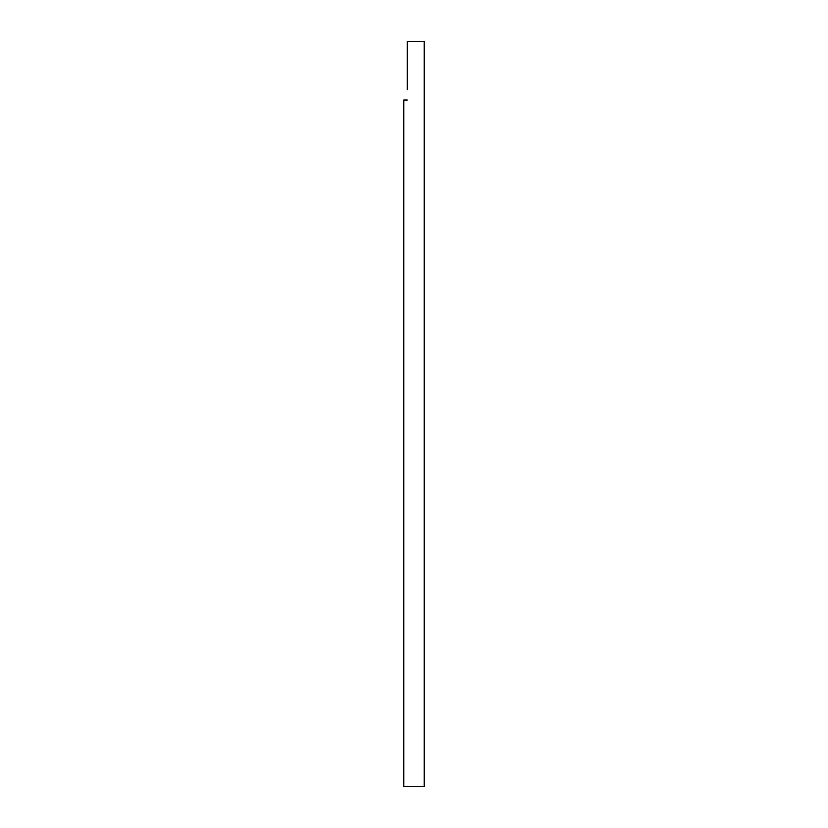 <?xml version="1.0" encoding="UTF-8"?>
<svg xmlns="http://www.w3.org/2000/svg" width="828" height="828" viewBox="0 0 828 828"><rect width="100%" height="100%" fill="white"/><g stroke="black" fill="none" stroke-linecap="round" stroke-linejoin="round"><path stroke-width="1.24" d="M407.272 100.043L403.878 100.043L403.878 786.6L424.122 786.6L424.122 41.4L407.272 41.4L407.272 89.838"/></g></svg>
